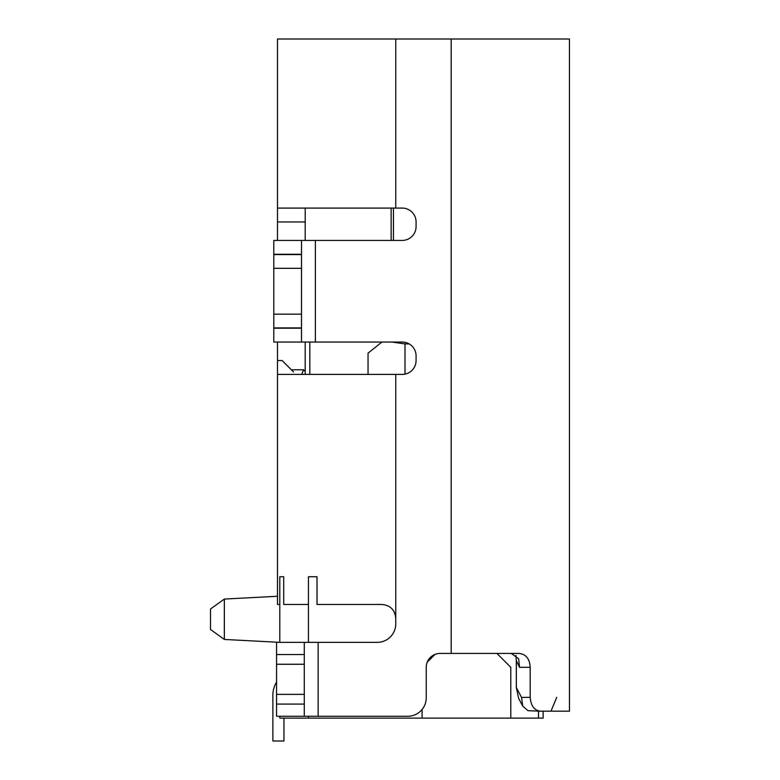 <?xml version="1.0" encoding="UTF-8"?>
<svg xmlns="http://www.w3.org/2000/svg" width="780" height="780" viewBox="0 0 780 780"><rect width="100%" height="100%" fill="white"/><g stroke="black" fill="none" stroke-linecap="round" stroke-linejoin="round"><path stroke-width="1.17" d="M283.959 718.117L283.959 741L272.873 741L272.873 695.155A24.95 24.95 0 0 1 276.569 682.091M272.873 741L272.873 695.155M530.195 697.32C530.897 705.764 534.28 710.385 540.335 711.184L528.011 710.697L522.727 706.115L521.557 697.437L530.195 697.32L530.195 667.3C529.698 658.876 526.032 654.254 519.197 653.435L440.105 653.435A13.855 13.855 0 0 0 426.25 667.3L426.25 697.788A18.476 18.476 0 0 1 407.764 716.264L276.569 716.264L276.569 642.35L304.288 642.35L304.288 664.258L276.569 664.258M305.204 208.084L305.204 240.425M305.204 374.4L305.204 342.059M277.495 528.703L277.495 604.471L279.796 604.471M308.441 642.35L308.441 576.751L317.011 576.751L317.011 604.471L381.898 604.471C390.302 605.241 394.924 609.862 395.752 618.325L395.752 374.4L402.226 374.4A13.855 13.855 0 0 0 416.081 360.535L416.081 355.924A13.855 13.855 0 0 0 402.226 342.059L273.79 342.059L273.79 240.425L277.495 240.425L277.495 208.084L395.752 208.084L395.752 39L277.495 39L277.495 208.084L277.495 39M210.502 609.024L224.347 599.059L210.502 609.024L210.502 629.48L224.347 639.444L279.796 642.35L279.796 576.751L283.725 576.751L283.725 604.471L308.441 604.471M276.569 694.366L304.288 694.366L304.288 716.264M304.288 694.366L304.288 664.258M422.087 709.468L422.087 718.117L538.512 718.117L538.512 711.184L538.512 718.117L543.133 718.117L543.133 711.184M427.245 662.142L434.957 654.43M277.495 469.453L277.495 482.498M395.752 208.084L402.226 208.084A13.855 13.855 0 0 1 416.081 221.949L416.081 226.561A13.855 13.855 0 0 1 402.226 240.425L273.79 240.425L301.509 240.425L301.509 342.059M293.514 371.943L282.106 360.535L277.495 360.535L277.495 342.059M291.349 369.779L303.625 369.779L301.714 374.4M309.826 342.059L309.826 374.4M277.495 385.486L277.495 360.535M569.458 168.353L569.458 351.273M277.495 604.471L277.495 374.4L395.752 374.4M395.752 39L569.458 39L569.458 711.184L559.611 711.184M521.557 697.437L516.331 687.541L518.651 698.402L522.727 706.115M515.911 655.356L516.331 660.728L519.538 667.29L518.632 658.73L511.329 653.455L510.208 653.435M516.331 660.728L516.331 687.541M540.335 711.184L569.478 711.184L569.458 623.405M543.67 711.184L550.982 711.184L556.725 697.32M569.458 697.32L569.458 711.184M279.796 716.264L279.796 718.117L422.087 718.117M395.752 618.325L395.752 623.873A18.476 18.476 0 0 1 377.276 642.35L304.288 642.35M224.347 599.059L277.495 596.271L224.347 599.059L224.347 639.444M308.441 718.117L308.441 716.264M391.141 208.084L391.141 240.425L391.141 208.084M393.452 208.084L393.452 240.425M496.928 653.435L510.793 667.3L510.793 718.117M409.139 343.912L404.995 343.912L404.995 374.117M392.067 342.059L404.995 343.912M368.043 374.4L368.043 353.145L368.043 374.4L368.043 353.145L381.898 342.059M276.569 654.537L304.288 654.537M304.288 704.077L276.569 704.077M273.79 254.573L301.509 254.573M273.79 254.28L301.509 254.28M273.79 268.32L301.509 268.32M301.509 314.165L273.79 314.165M301.509 327.912L273.79 327.912M301.509 328.204L273.79 328.204M305.204 371.368L303.625 369.779M277.495 221.949L305.204 221.949M315.373 240.425L315.373 342.059M530.195 667.3L519.538 667.29M569.478 646.503L569.478 711.184M451.191 653.435L451.191 39M318.142 642.35L318.142 716.264"/></g></svg>
